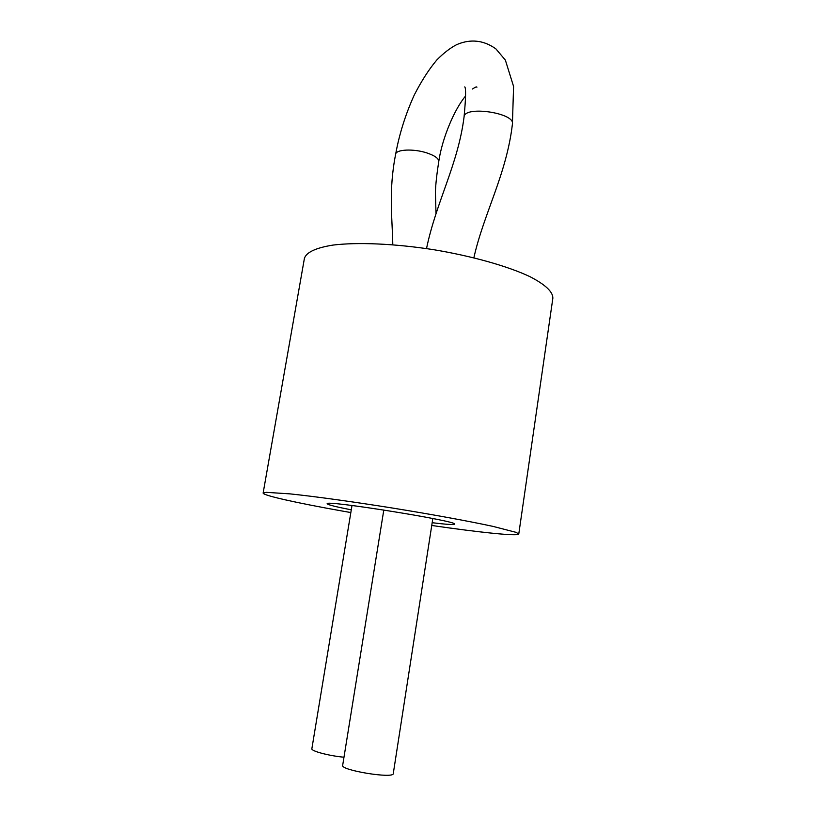 <?xml version="1.0" encoding="UTF-8"?>
<svg xmlns="http://www.w3.org/2000/svg" width="816" height="816" viewBox="0 0 816 816"><rect width="100%" height="100%" fill="white"/><g stroke="black" fill="none" stroke-linecap="round" stroke-linejoin="round"><path stroke-width="1.22" d="M350.839 512.55L341.69 510.938C297.034 502.982 262.63 495.383 263.14 493.048L266.23 492.334L289.996 493.874C314.17 496.393 351.931 501.585 391.853 507.94C431.756 514.376 469.251 521.24 493.007 526.391L516.059 532.348L518.772 534.001C518.527 536.5 479.808 532.46 431.746 525.473M263.14 493.048L304.409 258.397C306.296 252.287 315.802 247.85 332.948 245.086C357.337 242.066 394.516 243.627 433.225 249.625C471.872 256.02 507.674 266.149 529.91 276.634C545.323 284.621 552.973 291.802 552.86 298.187L518.772 534.001M351.278 509.847C335.753 506.797 327.736 504.767 327.226 503.758C323.32 499.504 459.592 521.332 454.543 524.147C453.869 524.912 446.413 524.443 432.174 522.719M383.806 510L342.669 765.367C340.384 770.294 393.904 778.994 393.271 773.588L432.827 518.517M343.985 757.217C328.848 755.83 310.835 751.016 311.865 748.721L352.002 505.492M464.773 86.884C466.048 88.21 465.824 98.185 464.08 116.821C464.518 105.376 515.498 113.016 512.417 124.052C506.624 174.298 483.704 213.557 473.872 257.785M392.792 244.739C392.404 218.566 388.314 191.648 395.638 154.265C395.831 149.369 413.641 148.522 426.87 152.929C434.887 155.652 438.855 158.518 438.753 161.537C442.19 138.026 454.614 108.926 465.63 95.951M464.08 116.821C458.041 164.648 436.285 201.491 426.513 248.594M476.891 87.261C476.942 86.435 475.483 87.006 472.484 89.005M395.638 154.265C399.299 134.099 405.521 114.332 414.293 94.952C421.586 80.753 429.134 69.044 436.937 59.833C443.7 53.04 450.218 48.001 456.481 44.747C467.191 40.025 481.144 38.301 495.934 48.919L505.369 60.109L513.58 86.455L512.417 124.052M435.999 213.333L435.397 191.974C435.683 184.202 436.805 174.053 438.753 161.537"/></g></svg>
